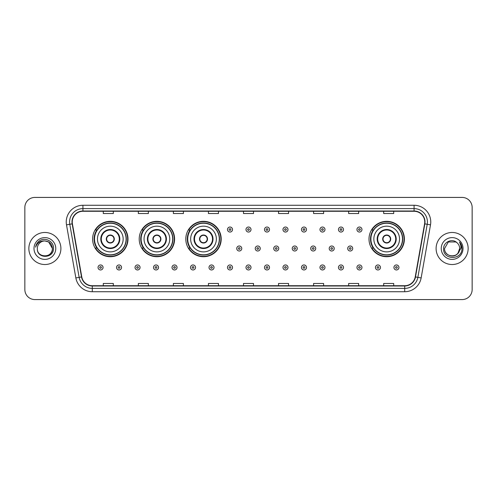 <?xml version="1.0" encoding="UTF-8"?>
<svg xmlns="http://www.w3.org/2000/svg" width="497" height="497" viewBox="0 0 497 497"><rect width="100%" height="100%" fill="white"/><g stroke="black" fill="none" stroke-linecap="round" stroke-linejoin="round"><path stroke-width="0.75" d="M369.004 239.02A17.693 17.693 0 0 0 386.697 256.713A17.693 17.693 0 0 0 404.39 239.02A17.693 17.693 0 0 0 386.697 221.327A17.693 17.693 0 0 0 369.004 239.02M185.81 239.02A17.693 17.693 0 0 0 203.503 256.713A17.693 17.693 0 0 0 221.196 239.02A17.693 17.693 0 0 0 203.503 221.327A17.693 17.693 0 0 0 185.81 239.02M139.21 239.02A17.693 17.693 0 0 0 156.903 256.713A17.693 17.693 0 0 0 174.596 239.02A17.693 17.693 0 0 0 156.903 221.327A17.693 17.693 0 0 0 139.21 239.02M92.61 239.02A17.693 17.693 0 0 0 110.303 256.713A17.693 17.693 0 0 0 127.996 239.02A17.693 17.693 0 0 0 110.303 221.327A17.693 17.693 0 0 0 92.61 239.02M96.853 248.034A16.19 16.19 0 0 1 96.853 230.005M143.453 248.034A16.19 16.19 0 0 1 143.453 230.005M190.053 248.034A16.19 16.19 0 0 1 190.053 230.005M373.247 248.034A16.19 16.19 0 0 1 373.247 230.005M24.85 207.442L24.85 289.558A10.015 10.015 0 0 0 34.865 299.573L462.135 299.573A10.015 10.015 0 0 0 472.15 289.558L472.15 207.442A10.015 10.015 0 0 0 462.135 197.427L34.865 197.427A10.015 10.015 0 0 0 24.85 207.442L24.85 289.558M28.857 248.5A16.022 16.022 0 0 0 44.879 264.522A16.022 16.022 0 0 0 60.901 248.5A16.022 16.022 0 0 0 44.879 232.478A16.022 16.022 0 0 0 28.857 248.5A16.022 16.022 0 0 0 44.879 264.522A16.022 16.022 0 0 0 60.901 248.5A16.022 16.022 0 0 0 44.879 232.478A16.022 16.022 0 0 0 28.857 248.5M436.099 248.5A16.022 16.022 0 0 0 452.121 264.522A16.022 16.022 0 0 0 468.143 248.5A16.022 16.022 0 0 0 452.121 232.478A16.022 16.022 0 0 0 436.099 248.5A16.022 16.022 0 0 0 452.121 264.522A16.022 16.022 0 0 0 468.143 248.5A16.022 16.022 0 0 0 452.121 232.478A16.022 16.022 0 0 0 436.099 248.5M72.251 221.96A10.679 10.679 0 0 1 82.931 211.281L414.069 211.281A10.679 10.679 0 0 1 424.587 223.818L415.231 276.891A10.679 10.679 0 0 1 404.707 285.719L92.293 285.719A10.679 10.679 0 0 1 81.769 276.891L72.413 223.818A10.679 10.679 0 0 1 72.251 221.96M71.984 221.96A10.946 10.946 0 0 0 72.152 223.861L81.508 276.941A10.946 10.946 0 0 0 92.293 285.986L404.707 285.986A10.946 10.946 0 0 0 415.492 276.941L424.848 223.861A10.946 10.946 0 0 0 414.069 211.014L82.931 211.014A10.946 10.946 0 0 0 71.984 221.96M66.499 224.861A16.693 16.693 0 0 1 82.931 205.273L414.069 205.273A16.693 16.693 0 0 1 430.501 224.861L421.145 277.935A16.693 16.693 0 0 1 404.707 291.727L92.293 291.727A16.693 16.693 0 0 1 75.855 277.935L66.499 224.861L69.785 224.284A13.351 13.351 0 0 1 82.931 208.61L414.069 208.61A13.351 13.351 0 0 1 427.215 224.284L417.859 277.357A13.351 13.351 0 0 1 404.707 288.39L92.293 288.39A13.351 13.351 0 0 1 79.141 277.357L69.785 224.284A13.351 13.351 0 0 1 69.58 221.96M462.135 197.427L34.865 197.427M34.865 299.573L462.135 299.573M472.15 289.558L472.15 207.442M243.493 211.281L243.493 213.542L253.507 213.542L253.507 211.281M208.442 211.281L208.442 213.542L218.456 213.542L218.456 211.281M173.391 211.281L173.391 213.542L183.405 213.542L183.405 211.281M138.346 211.281L138.346 213.542L148.361 213.542L148.361 211.281M103.295 211.281L103.295 213.542L113.31 213.542L113.31 211.281M278.544 211.281L278.544 213.542L288.558 213.542L288.558 211.281M313.595 211.281L313.595 213.542L323.609 213.542L323.609 211.281M348.639 211.281L348.639 213.542L358.654 213.542L358.654 211.281M383.69 211.281L383.69 213.542L393.705 213.542L393.705 211.281M253.507 285.719L253.507 283.458L243.493 283.458L243.493 285.719M218.456 285.719L218.456 283.458L208.442 283.458L208.442 285.719M183.405 285.719L183.405 283.458L173.391 283.458L173.391 285.719M148.361 285.719L148.361 283.458L138.346 283.458L138.346 285.719M113.31 285.719L113.31 283.458L103.295 283.458L103.295 285.719M288.558 285.719L288.558 283.458L278.544 283.458L278.544 285.719M323.609 285.719L323.609 283.458L313.595 283.458L313.595 285.719M358.654 285.719L358.654 283.458L348.639 283.458L348.639 285.719M393.705 285.719L393.705 283.458L383.69 283.458L383.69 285.719M37.331 248.5A7.548 7.548 0 0 1 44.879 240.952L48.65 241.964L52.427 248.5L48.65 241.964L44.879 240.952L48.65 241.964L52.427 248.5L48.65 241.964L44.879 240.952L48.65 241.964L52.427 248.5C52.887 258.235 36.871 258.235 37.331 248.5C36.629 259.049 53.819 258.807 53.483 248.5C54.067 241.281 44.693 236.609 39.145 241.113C37.182 242.685 36.008 244.704 35.622 247.177C37.176 242.753 40.257 240.678 44.879 240.952L48.65 241.964L52.427 248.5C52.887 258.235 36.871 258.235 37.331 248.5C36.871 258.235 52.887 258.235 52.427 248.5C52.887 258.235 36.871 258.235 37.331 248.5C36.871 258.235 52.887 258.235 52.427 248.5C52.887 258.235 36.871 258.235 37.331 248.5C36.871 258.235 52.887 258.235 52.427 248.5C52.887 258.235 36.871 258.235 37.331 248.5C36.871 258.235 52.887 258.235 52.427 248.5C52.371 250.979 51.353 253.004 49.358 254.57M44.879 240.952C49.464 241.399 51.974 243.915 52.427 248.5M33.995 248.5A10.884 10.884 0 0 0 44.879 259.384A10.884 10.884 0 0 0 55.763 248.5A10.884 10.884 0 0 0 44.879 237.616A10.884 10.884 0 0 0 33.995 248.5M97.455 239.02A12.854 12.854 0 0 1 110.303 226.166A12.854 12.854 0 0 1 123.157 239.02A12.854 12.854 0 0 1 110.303 251.873A12.854 12.854 0 0 1 97.455 239.02A12.854 12.854 0 0 0 110.303 251.873A12.854 12.854 0 0 0 123.157 239.02M101.289 239.02A9.014 9.014 0 0 0 110.303 248.034A9.014 9.014 0 0 0 119.317 239.02A9.014 9.014 0 0 0 110.303 230.005A9.014 9.014 0 0 0 101.289 239.02M97.058 230.005A16.022 16.022 0 0 0 97.058 248.034L95.467 248.034A17.358 17.358 0 0 0 127.661 239.02A17.358 17.358 0 0 0 95.467 230.005L97.077 230.005A16.003 16.003 0 0 1 126.306 239.057A16.003 16.003 0 0 1 97.077 248.034M126.095 239.02A15.786 15.786 0 0 0 110.303 223.234A15.786 15.786 0 0 0 94.517 239.02A15.786 15.786 0 0 0 110.303 254.812A15.786 15.786 0 0 0 126.095 239.02M106.296 239.02A4.007 4.007 0 0 0 110.303 243.027A4.007 4.007 0 0 0 114.31 239.02A4.007 4.007 0 0 0 110.303 235.013A4.007 4.007 0 0 0 106.296 239.02M106.426 238.02L106.563 238.02A3.87 3.87 0 0 1 114.049 238.02L113.838 238.02A3.672 3.672 0 0 1 110.303 242.691A3.672 3.672 0 0 1 106.774 238.02A3.672 3.672 0 0 1 113.838 238.02L114.186 238.02M114.186 240.02L114.049 240.02A3.87 3.87 0 0 1 106.563 240.02L106.426 240.02M144.049 239.02A12.854 12.854 0 0 1 156.903 226.166A12.854 12.854 0 0 1 169.757 239.02A12.854 12.854 0 0 1 156.903 251.873A12.854 12.854 0 0 1 144.049 239.02A12.854 12.854 0 0 0 156.903 251.873A12.854 12.854 0 0 0 169.757 239.02M147.889 239.02A9.014 9.014 0 0 0 156.903 248.034A9.014 9.014 0 0 0 165.917 239.02A9.014 9.014 0 0 0 156.903 230.005A9.014 9.014 0 0 0 147.889 239.02M143.658 230.005A16.022 16.022 0 0 0 143.658 248.034L142.067 248.034A17.358 17.358 0 0 0 174.261 239.02A17.358 17.358 0 0 0 142.067 230.005L143.676 230.005A16.003 16.003 0 0 1 172.906 239.057A16.003 16.003 0 0 1 143.676 248.034M172.695 239.02A15.786 15.786 0 0 0 156.903 223.234A15.786 15.786 0 0 0 141.117 239.02A15.786 15.786 0 0 0 156.903 254.812A15.786 15.786 0 0 0 172.695 239.02M152.896 239.02A4.007 4.007 0 0 0 156.903 243.027A4.007 4.007 0 0 0 160.91 239.02A4.007 4.007 0 0 0 156.903 235.013A4.007 4.007 0 0 0 152.896 239.02M153.026 238.02L153.163 238.02A3.87 3.87 0 0 1 160.643 238.02L160.438 238.02A3.672 3.672 0 0 1 156.903 242.691A3.672 3.672 0 0 1 153.368 238.02A3.672 3.672 0 0 1 160.438 238.02L160.78 238.02M160.78 240.02L160.438 240.02A3.672 3.672 0 0 1 153.368 240.02L153.026 240.02M160.438 240.02L160.643 240.02A3.87 3.87 0 0 1 153.163 240.02L153.368 240.02M190.649 239.02A12.854 12.854 0 0 1 203.503 226.166A12.854 12.854 0 0 1 216.357 239.02A12.854 12.854 0 0 1 203.503 251.873A12.854 12.854 0 0 1 190.649 239.02A12.854 12.854 0 0 0 203.503 251.873A12.854 12.854 0 0 0 216.357 239.02M194.489 239.02A9.014 9.014 0 0 0 203.503 248.034A9.014 9.014 0 0 0 212.517 239.02A9.014 9.014 0 0 0 203.503 230.005A9.014 9.014 0 0 0 194.489 239.02M190.258 230.005A16.022 16.022 0 0 0 190.258 248.034M219.295 239.02A15.786 15.786 0 0 0 203.503 223.234A15.786 15.786 0 0 0 187.717 239.02A15.786 15.786 0 0 0 203.503 254.812A15.786 15.786 0 0 0 219.295 239.02M199.496 239.02A4.007 4.007 0 0 0 203.503 243.027A4.007 4.007 0 0 0 207.51 239.02A4.007 4.007 0 0 0 203.503 235.013A4.007 4.007 0 0 0 199.496 239.02M220.861 239.02A17.358 17.358 0 0 1 188.667 248.034L190.276 248.034A16.003 16.003 0 0 0 219.506 239.057A16.003 16.003 0 0 0 190.276 230.005L188.667 230.005A17.358 17.358 0 0 1 220.861 239.02M199.626 238.02L199.763 238.02A3.87 3.87 0 0 1 207.243 238.02L207.038 238.02A3.672 3.672 0 0 1 203.503 242.691A3.672 3.672 0 0 1 199.968 238.02A3.672 3.672 0 0 1 207.038 238.02L207.379 238.02M207.379 240.02L207.038 240.02A3.672 3.672 0 0 1 199.968 240.02L199.626 240.02M207.038 240.02L207.243 240.02A3.87 3.87 0 0 1 199.763 240.02L199.968 240.02M373.843 239.02A12.854 12.854 0 0 1 386.697 226.166A12.854 12.854 0 0 1 399.545 239.02A12.854 12.854 0 0 1 386.697 251.873A12.854 12.854 0 0 1 373.843 239.02A12.854 12.854 0 0 0 386.697 251.873A12.854 12.854 0 0 0 399.545 239.02M377.683 239.02A9.014 9.014 0 0 0 386.697 248.034A9.014 9.014 0 0 0 395.711 239.02A9.014 9.014 0 0 0 386.697 230.005A9.014 9.014 0 0 0 377.683 239.02M373.446 230.005A16.022 16.022 0 0 0 373.446 248.034M402.483 239.02A15.786 15.786 0 0 0 386.697 223.234A15.786 15.786 0 0 0 370.905 239.02A15.786 15.786 0 0 0 386.697 254.812A15.786 15.786 0 0 0 402.483 239.02M382.69 239.02A4.007 4.007 0 0 0 386.697 243.027A4.007 4.007 0 0 0 390.704 239.02A4.007 4.007 0 0 0 386.697 235.013A4.007 4.007 0 0 0 382.69 239.02M404.055 239.02A17.358 17.358 0 0 1 371.862 248.034L373.471 248.034A16.003 16.003 0 0 0 402.7 239.057A16.003 16.003 0 0 0 373.471 230.005L371.862 230.005A17.358 17.358 0 0 1 404.055 239.02M382.814 238.02L382.951 238.02A3.87 3.87 0 0 1 390.437 238.02L390.226 238.02A3.672 3.672 0 0 1 386.697 242.691A3.672 3.672 0 0 1 383.162 238.02A3.672 3.672 0 0 1 390.226 238.02L390.574 238.02M390.574 240.02L390.226 240.02A3.672 3.672 0 0 1 383.162 240.02L382.814 240.02M390.226 240.02L390.437 240.02A3.87 3.87 0 0 1 382.951 240.02L383.162 240.02M449.804 255.682C455.525 256.582 458.818 254.191 459.669 248.5C460.129 258.235 444.113 258.235 444.573 248.5L448.35 241.964L444.573 248.5L448.35 241.964L455.892 241.964L457.066 242.797C452.432 237.945 443.517 241.946 443.604 248.5C442.752 260.148 461.638 260.453 461.949 249.065L461.962 248.5C461.937 246.027 461.11 243.853 459.489 241.977C460.725 244.002 461.154 246.177 460.794 248.5L457.905 253.346A7.548 7.548 0 0 0 459.669 248.5L457.905 253.346C453.898 258.763 444.181 255.296 444.573 248.5C444.113 258.235 460.129 258.235 459.669 248.5L457.886 253.371L459.669 248.5C460.129 258.235 444.113 258.235 444.573 248.5C444.113 258.235 460.129 258.235 459.669 248.5A7.548 7.548 0 0 0 457.066 242.797M441.237 248.5A10.884 10.884 0 0 0 452.121 259.384A10.884 10.884 0 0 0 463.005 248.5A10.884 10.884 0 0 0 452.121 237.616A10.884 10.884 0 0 0 441.237 248.5M461.962 248.5L459.638 242.145M459.563 242.064L461.955 248.786M232.509 229.539A2.504 2.504 0 0 1 230.005 232.043A2.504 2.504 0 0 1 227.502 229.539A2.504 2.504 0 0 1 230.005 227.036A2.504 2.504 0 0 1 232.509 229.539A2.504 2.504 0 0 0 230.005 227.036A2.504 2.504 0 0 0 227.502 229.539M251.004 229.539A2.504 2.504 0 0 1 248.5 232.043A2.504 2.504 0 0 1 245.996 229.539A2.504 2.504 0 0 1 248.5 227.036A2.504 2.504 0 0 1 251.004 229.539A2.504 2.504 0 0 0 248.5 227.036A2.504 2.504 0 0 0 245.996 229.539M269.498 229.539A2.504 2.504 0 0 1 266.995 232.043A2.504 2.504 0 0 1 264.491 229.539A2.504 2.504 0 0 1 266.995 227.036A2.504 2.504 0 0 1 269.498 229.539A2.504 2.504 0 0 0 266.995 227.036A2.504 2.504 0 0 0 264.491 229.539M287.987 229.539A2.504 2.504 0 0 1 285.483 232.043A2.504 2.504 0 0 1 282.979 229.539A2.504 2.504 0 0 1 285.483 227.036A2.504 2.504 0 0 1 287.987 229.539A2.504 2.504 0 0 0 285.483 227.036A2.504 2.504 0 0 0 282.979 229.539M306.481 229.539A2.504 2.504 0 0 1 303.978 232.043A2.504 2.504 0 0 1 301.474 229.539A2.504 2.504 0 0 1 303.978 227.036A2.504 2.504 0 0 1 306.481 229.539A2.504 2.504 0 0 0 303.978 227.036A2.504 2.504 0 0 0 301.474 229.539M324.976 229.539A2.504 2.504 0 0 1 322.472 232.043A2.504 2.504 0 0 1 319.969 229.539A2.504 2.504 0 0 1 322.472 227.036A2.504 2.504 0 0 1 324.976 229.539A2.504 2.504 0 0 0 322.472 227.036A2.504 2.504 0 0 0 319.969 229.539M343.47 229.539A2.504 2.504 0 0 1 340.967 232.043A2.504 2.504 0 0 1 338.463 229.539A2.504 2.504 0 0 1 340.967 227.036A2.504 2.504 0 0 1 343.47 229.539A2.504 2.504 0 0 0 340.967 227.036A2.504 2.504 0 0 0 338.463 229.539M361.959 229.539A2.504 2.504 0 0 1 359.455 232.043A2.504 2.504 0 0 1 356.952 229.539A2.504 2.504 0 0 1 359.455 227.036A2.504 2.504 0 0 1 361.959 229.539A2.504 2.504 0 0 0 359.455 227.036A2.504 2.504 0 0 0 356.952 229.539M236.752 248.5A2.504 2.504 0 0 1 239.256 245.996A2.504 2.504 0 0 1 241.759 248.5A2.504 2.504 0 0 1 239.256 251.004A2.504 2.504 0 0 1 236.752 248.5A2.504 2.504 0 0 0 239.256 251.004A2.504 2.504 0 0 0 241.759 248.5M255.241 248.5A2.504 2.504 0 0 1 257.744 245.996A2.504 2.504 0 0 1 260.248 248.5A2.504 2.504 0 0 1 257.744 251.004A2.504 2.504 0 0 1 255.241 248.5A2.504 2.504 0 0 0 257.744 251.004A2.504 2.504 0 0 0 260.248 248.5M273.735 248.5A2.504 2.504 0 0 1 276.239 245.996A2.504 2.504 0 0 1 278.742 248.5A2.504 2.504 0 0 1 276.239 251.004A2.504 2.504 0 0 1 273.735 248.5A2.504 2.504 0 0 0 276.239 251.004A2.504 2.504 0 0 0 278.742 248.5M292.23 248.5A2.504 2.504 0 0 1 294.733 245.996A2.504 2.504 0 0 1 297.237 248.5A2.504 2.504 0 0 1 294.733 251.004A2.504 2.504 0 0 1 292.23 248.5A2.504 2.504 0 0 0 294.733 251.004A2.504 2.504 0 0 0 297.237 248.5M310.724 248.5A2.504 2.504 0 0 1 313.228 245.996A2.504 2.504 0 0 1 315.725 248.5A2.504 2.504 0 0 1 313.228 251.004A2.504 2.504 0 0 1 310.724 248.5A2.504 2.504 0 0 0 313.228 251.004A2.504 2.504 0 0 0 315.725 248.5M329.213 248.5A2.504 2.504 0 0 1 331.716 245.996A2.504 2.504 0 0 1 334.22 248.5A2.504 2.504 0 0 1 331.716 251.004A2.504 2.504 0 0 1 329.213 248.5A2.504 2.504 0 0 0 331.716 251.004A2.504 2.504 0 0 0 334.22 248.5M347.707 248.5A2.504 2.504 0 0 1 350.211 245.996A2.504 2.504 0 0 1 352.715 248.5A2.504 2.504 0 0 1 350.211 251.004A2.504 2.504 0 0 1 347.707 248.5A2.504 2.504 0 0 0 350.211 251.004A2.504 2.504 0 0 0 352.715 248.5M98.052 267.461A2.504 2.504 0 0 1 100.556 264.957A2.504 2.504 0 0 1 103.059 267.461A2.504 2.504 0 0 1 100.556 269.964A2.504 2.504 0 0 1 98.052 267.461A2.504 2.504 0 0 0 100.556 269.964A2.504 2.504 0 0 0 103.059 267.461M116.546 267.461A2.504 2.504 0 0 1 119.05 264.957A2.504 2.504 0 0 1 121.554 267.461A2.504 2.504 0 0 1 119.05 269.964A2.504 2.504 0 0 1 116.546 267.461A2.504 2.504 0 0 0 119.05 269.964A2.504 2.504 0 0 0 121.554 267.461M135.041 267.461A2.504 2.504 0 0 1 137.545 264.957A2.504 2.504 0 0 1 140.048 267.461A2.504 2.504 0 0 1 137.545 269.964A2.504 2.504 0 0 1 135.041 267.461A2.504 2.504 0 0 0 137.545 269.964A2.504 2.504 0 0 0 140.048 267.461M153.53 267.461A2.504 2.504 0 0 1 156.033 264.957A2.504 2.504 0 0 1 158.537 267.461A2.504 2.504 0 0 1 156.033 269.964A2.504 2.504 0 0 1 153.53 267.461A2.504 2.504 0 0 0 156.033 269.964A2.504 2.504 0 0 0 158.537 267.461M172.024 267.461A2.504 2.504 0 0 1 174.528 264.957A2.504 2.504 0 0 1 177.031 267.461A2.504 2.504 0 0 1 174.528 269.964A2.504 2.504 0 0 1 172.024 267.461A2.504 2.504 0 0 0 174.528 269.964A2.504 2.504 0 0 0 177.031 267.461M190.519 267.461A2.504 2.504 0 0 1 193.022 264.957A2.504 2.504 0 0 1 195.526 267.461A2.504 2.504 0 0 1 193.022 269.964A2.504 2.504 0 0 1 190.519 267.461A2.504 2.504 0 0 0 193.022 269.964A2.504 2.504 0 0 0 195.526 267.461M209.013 267.461A2.504 2.504 0 0 1 211.517 264.957A2.504 2.504 0 0 1 214.021 267.461A2.504 2.504 0 0 1 211.517 269.964A2.504 2.504 0 0 1 209.013 267.461A2.504 2.504 0 0 0 211.517 269.964A2.504 2.504 0 0 0 214.021 267.461M227.502 267.461A2.504 2.504 0 0 1 230.005 264.957A2.504 2.504 0 0 1 232.509 267.461A2.504 2.504 0 0 1 230.005 269.964A2.504 2.504 0 0 1 227.502 267.461A2.504 2.504 0 0 0 230.005 269.964A2.504 2.504 0 0 0 232.509 267.461M245.996 267.461A2.504 2.504 0 0 1 248.5 264.957A2.504 2.504 0 0 1 251.004 267.461A2.504 2.504 0 0 1 248.5 269.964A2.504 2.504 0 0 1 245.996 267.461A2.504 2.504 0 0 0 248.5 269.964A2.504 2.504 0 0 0 251.004 267.461M264.491 267.461A2.504 2.504 0 0 1 266.995 264.957A2.504 2.504 0 0 1 269.498 267.461A2.504 2.504 0 0 1 266.995 269.964A2.504 2.504 0 0 1 264.491 267.461A2.504 2.504 0 0 0 266.995 269.964A2.504 2.504 0 0 0 269.498 267.461M282.979 267.461A2.504 2.504 0 0 1 285.483 264.957A2.504 2.504 0 0 1 287.987 267.461A2.504 2.504 0 0 1 285.483 269.964A2.504 2.504 0 0 1 282.979 267.461A2.504 2.504 0 0 0 285.483 269.964A2.504 2.504 0 0 0 287.987 267.461M301.474 267.461A2.504 2.504 0 0 1 303.978 264.957A2.504 2.504 0 0 1 306.481 267.461A2.504 2.504 0 0 1 303.978 269.964A2.504 2.504 0 0 1 301.474 267.461A2.504 2.504 0 0 0 303.978 269.964A2.504 2.504 0 0 0 306.481 267.461M319.969 267.461A2.504 2.504 0 0 1 322.472 264.957A2.504 2.504 0 0 1 324.976 267.461A2.504 2.504 0 0 1 322.472 269.964A2.504 2.504 0 0 1 319.969 267.461A2.504 2.504 0 0 0 322.472 269.964A2.504 2.504 0 0 0 324.976 267.461M338.463 267.461A2.504 2.504 0 0 1 340.967 264.957A2.504 2.504 0 0 1 343.47 267.461A2.504 2.504 0 0 1 340.967 269.964A2.504 2.504 0 0 1 338.463 267.461A2.504 2.504 0 0 0 340.967 269.964A2.504 2.504 0 0 0 343.47 267.461M356.952 267.461A2.504 2.504 0 0 1 359.455 264.957A2.504 2.504 0 0 1 361.959 267.461A2.504 2.504 0 0 1 359.455 269.964A2.504 2.504 0 0 1 356.952 267.461A2.504 2.504 0 0 0 359.455 269.964A2.504 2.504 0 0 0 361.959 267.461M375.446 267.461A2.504 2.504 0 0 1 377.95 264.957A2.504 2.504 0 0 1 380.453 267.461A2.504 2.504 0 0 1 377.95 269.964A2.504 2.504 0 0 1 375.446 267.461A2.504 2.504 0 0 0 377.95 269.964A2.504 2.504 0 0 0 380.453 267.461M393.941 267.461A2.504 2.504 0 0 1 396.444 264.957A2.504 2.504 0 0 1 398.948 267.461A2.504 2.504 0 0 1 396.444 269.964A2.504 2.504 0 0 1 393.941 267.461A2.504 2.504 0 0 0 396.444 269.964A2.504 2.504 0 0 0 398.948 267.461M414.069 205.273L414.069 211.014M69.785 224.284L72.152 223.861M92.293 291.727L92.293 285.986M404.707 285.986L404.707 291.727M415.492 276.941L421.145 277.935M75.855 277.935L81.508 276.941M424.848 223.861L430.501 224.861M82.931 205.273L82.931 211.014M119.82 239.02A9.511 9.511 0 0 0 110.303 229.508A9.511 9.511 0 0 0 100.792 239.02A9.511 9.511 0 0 0 110.303 248.531A9.511 9.511 0 0 0 119.82 239.02M166.414 239.02A9.511 9.511 0 0 0 156.903 229.508A9.511 9.511 0 0 0 147.392 239.02A9.511 9.511 0 0 0 156.903 248.531A9.511 9.511 0 0 0 166.414 239.02M213.014 239.02A9.511 9.511 0 0 0 203.503 229.508A9.511 9.511 0 0 0 193.992 239.02A9.511 9.511 0 0 0 203.503 248.531A9.511 9.511 0 0 0 213.014 239.02M396.208 239.02A9.511 9.511 0 0 0 386.697 229.508A9.511 9.511 0 0 0 377.18 239.02A9.511 9.511 0 0 0 386.697 248.531A9.511 9.511 0 0 0 396.208 239.02M229.173 229.539A0.832 0.832 0 0 0 230.005 230.372A0.832 0.832 0 0 0 230.844 229.539A0.832 0.832 0 0 0 230.005 228.707A0.832 0.832 0 0 0 229.173 229.539M247.668 229.539A0.832 0.832 0 0 0 248.5 230.372A0.832 0.832 0 0 0 249.332 229.539A0.832 0.832 0 0 0 248.5 228.707A0.832 0.832 0 0 0 247.668 229.539M266.156 229.539A0.832 0.832 0 0 0 266.995 230.372A0.832 0.832 0 0 0 267.827 229.539A0.832 0.832 0 0 0 266.995 228.707A0.832 0.832 0 0 0 266.156 229.539M284.651 229.539A0.832 0.832 0 0 0 285.483 230.372A0.832 0.832 0 0 0 286.322 229.539A0.832 0.832 0 0 0 285.483 228.707A0.832 0.832 0 0 0 284.651 229.539M303.145 229.539A0.832 0.832 0 0 0 303.978 230.372A0.832 0.832 0 0 0 304.81 229.539A0.832 0.832 0 0 0 303.978 228.707A0.832 0.832 0 0 0 303.145 229.539M321.64 229.539A0.832 0.832 0 0 0 322.472 230.372A0.832 0.832 0 0 0 323.305 229.539A0.832 0.832 0 0 0 322.472 228.707A0.832 0.832 0 0 0 321.64 229.539M340.128 229.539A0.832 0.832 0 0 0 340.967 230.372A0.832 0.832 0 0 0 341.799 229.539A0.832 0.832 0 0 0 340.967 228.707A0.832 0.832 0 0 0 340.128 229.539M358.623 229.539A0.832 0.832 0 0 0 359.455 230.372A0.832 0.832 0 0 0 360.294 229.539A0.832 0.832 0 0 0 359.455 228.707A0.832 0.832 0 0 0 358.623 229.539M240.088 248.5A0.832 0.832 0 0 0 239.256 247.668A0.832 0.832 0 0 0 238.417 248.5A0.832 0.832 0 0 0 239.256 249.332A0.832 0.832 0 0 0 240.088 248.5M258.583 248.5A0.832 0.832 0 0 0 257.744 247.668A0.832 0.832 0 0 0 256.912 248.5A0.832 0.832 0 0 0 257.744 249.332A0.832 0.832 0 0 0 258.583 248.5M277.071 248.5A0.832 0.832 0 0 0 276.239 247.668A0.832 0.832 0 0 0 275.406 248.5A0.832 0.832 0 0 0 276.239 249.332A0.832 0.832 0 0 0 277.071 248.5M295.566 248.5A0.832 0.832 0 0 0 294.733 247.668A0.832 0.832 0 0 0 293.895 248.5A0.832 0.832 0 0 0 294.733 249.332A0.832 0.832 0 0 0 295.566 248.5M314.061 248.5A0.832 0.832 0 0 0 313.228 247.668A0.832 0.832 0 0 0 312.389 248.5A0.832 0.832 0 0 0 313.228 249.332A0.832 0.832 0 0 0 314.061 248.5M332.555 248.5A0.832 0.832 0 0 0 331.716 247.668A0.832 0.832 0 0 0 330.884 248.5A0.832 0.832 0 0 0 331.716 249.332A0.832 0.832 0 0 0 332.555 248.5M351.044 248.5A0.832 0.832 0 0 0 350.211 247.668A0.832 0.832 0 0 0 349.379 248.5A0.832 0.832 0 0 0 350.211 249.332A0.832 0.832 0 0 0 351.044 248.5M101.394 267.461A0.832 0.832 0 0 0 100.556 266.628A0.832 0.832 0 0 0 99.723 267.461A0.832 0.832 0 0 0 100.556 268.293A0.832 0.832 0 0 0 101.394 267.461M119.883 267.461A0.832 0.832 0 0 0 119.05 266.628A0.832 0.832 0 0 0 118.218 267.461A0.832 0.832 0 0 0 119.05 268.293A0.832 0.832 0 0 0 119.883 267.461M138.377 267.461A0.832 0.832 0 0 0 137.545 266.628A0.832 0.832 0 0 0 136.706 267.461A0.832 0.832 0 0 0 137.545 268.293A0.832 0.832 0 0 0 138.377 267.461M156.872 267.461A0.832 0.832 0 0 0 156.033 266.628A0.832 0.832 0 0 0 155.201 267.461A0.832 0.832 0 0 0 156.033 268.293A0.832 0.832 0 0 0 156.872 267.461M175.36 267.461A0.832 0.832 0 0 0 174.528 266.628A0.832 0.832 0 0 0 173.695 267.461A0.832 0.832 0 0 0 174.528 268.293A0.832 0.832 0 0 0 175.36 267.461M193.855 267.461A0.832 0.832 0 0 0 193.022 266.628A0.832 0.832 0 0 0 192.19 267.461A0.832 0.832 0 0 0 193.022 268.293A0.832 0.832 0 0 0 193.855 267.461M212.349 267.461A0.832 0.832 0 0 0 211.517 266.628A0.832 0.832 0 0 0 210.678 267.461A0.832 0.832 0 0 0 211.517 268.293A0.832 0.832 0 0 0 212.349 267.461M230.844 267.461A0.832 0.832 0 0 0 230.005 266.628A0.832 0.832 0 0 0 229.173 267.461A0.832 0.832 0 0 0 230.005 268.293A0.832 0.832 0 0 0 230.844 267.461M249.332 267.461A0.832 0.832 0 0 0 248.5 266.628A0.832 0.832 0 0 0 247.668 267.461A0.832 0.832 0 0 0 248.5 268.293A0.832 0.832 0 0 0 249.332 267.461M267.827 267.461A0.832 0.832 0 0 0 266.995 266.628A0.832 0.832 0 0 0 266.156 267.461A0.832 0.832 0 0 0 266.995 268.293A0.832 0.832 0 0 0 267.827 267.461M286.322 267.461A0.832 0.832 0 0 0 285.483 266.628A0.832 0.832 0 0 0 284.651 267.461A0.832 0.832 0 0 0 285.483 268.293A0.832 0.832 0 0 0 286.322 267.461M304.81 267.461A0.832 0.832 0 0 0 303.978 266.628A0.832 0.832 0 0 0 303.145 267.461A0.832 0.832 0 0 0 303.978 268.293A0.832 0.832 0 0 0 304.81 267.461M323.305 267.461A0.832 0.832 0 0 0 322.472 266.628A0.832 0.832 0 0 0 321.64 267.461A0.832 0.832 0 0 0 322.472 268.293A0.832 0.832 0 0 0 323.305 267.461M341.799 267.461A0.832 0.832 0 0 0 340.967 266.628A0.832 0.832 0 0 0 340.128 267.461A0.832 0.832 0 0 0 340.967 268.293A0.832 0.832 0 0 0 341.799 267.461M360.294 267.461A0.832 0.832 0 0 0 359.455 266.628A0.832 0.832 0 0 0 358.623 267.461A0.832 0.832 0 0 0 359.455 268.293A0.832 0.832 0 0 0 360.294 267.461M378.782 267.461A0.832 0.832 0 0 0 377.95 266.628A0.832 0.832 0 0 0 377.117 267.461A0.832 0.832 0 0 0 377.95 268.293A0.832 0.832 0 0 0 378.782 267.461M397.277 267.461A0.832 0.832 0 0 0 396.444 266.628A0.832 0.832 0 0 0 395.606 267.461A0.832 0.832 0 0 0 396.444 268.293A0.832 0.832 0 0 0 397.277 267.461"/></g></svg>
